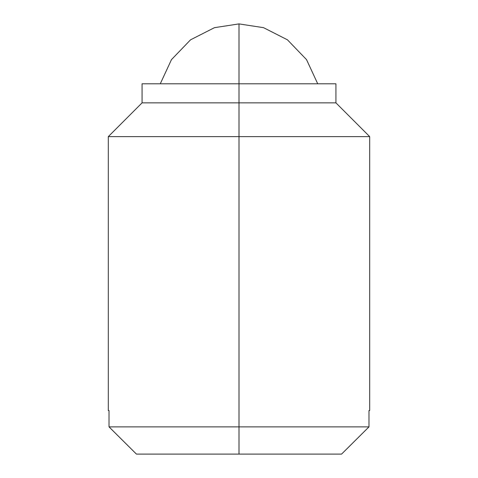 <?xml version="1.0" encoding="UTF-8"?>
<svg xmlns="http://www.w3.org/2000/svg" width="478" height="478" viewBox="0 0 478 478"><rect width="100%" height="100%" fill="white"/><g stroke="black" fill="none" stroke-linecap="round" stroke-linejoin="round"><path stroke-width="0.72" d="M317.727 83.799L306.523 59.619L287.457 39.823L263.551 27.676L239 23.9L239 83.799L239 23.9L214.449 27.676L190.543 39.823L171.477 59.619L160.273 83.799L171.477 59.619L190.543 39.823L214.449 27.676L239 23.9L263.551 27.676L287.457 39.823L306.523 59.619L317.727 83.799M239 83.799L335.932 83.799L239 83.799L239 102.86L335.932 102.86L239 102.86L335.932 102.86L239 102.86L239 136.624L369.691 136.624L239 136.624L369.691 136.624L239 136.624L239 426.872L109.02 426.872L136.433 454.1L239 454.1L239 426.872L368.98 426.872L368.98 410.536L369.691 410.536L369.691 136.624L335.932 102.86L335.932 83.799L142.068 83.799L142.068 102.86L108.309 136.624L108.309 410.536L109.02 410.536L109.02 426.872L239 426.872L239 136.624L108.309 136.624L239 136.624L239 102.86L142.068 102.86L239 102.86L239 83.799L142.068 83.799L239 83.799M109.02 410.536L109.02 426.872L136.433 454.1L109.02 426.872L136.433 454.1L341.567 454.1L368.98 426.872L341.567 454.1L368.98 426.872L239 426.872L239 454.1L341.567 454.1L368.98 426.872L368.98 410.536M239 136.624L108.309 136.624L239 136.624M239 102.86L142.068 102.86L239 102.86"/></g></svg>
